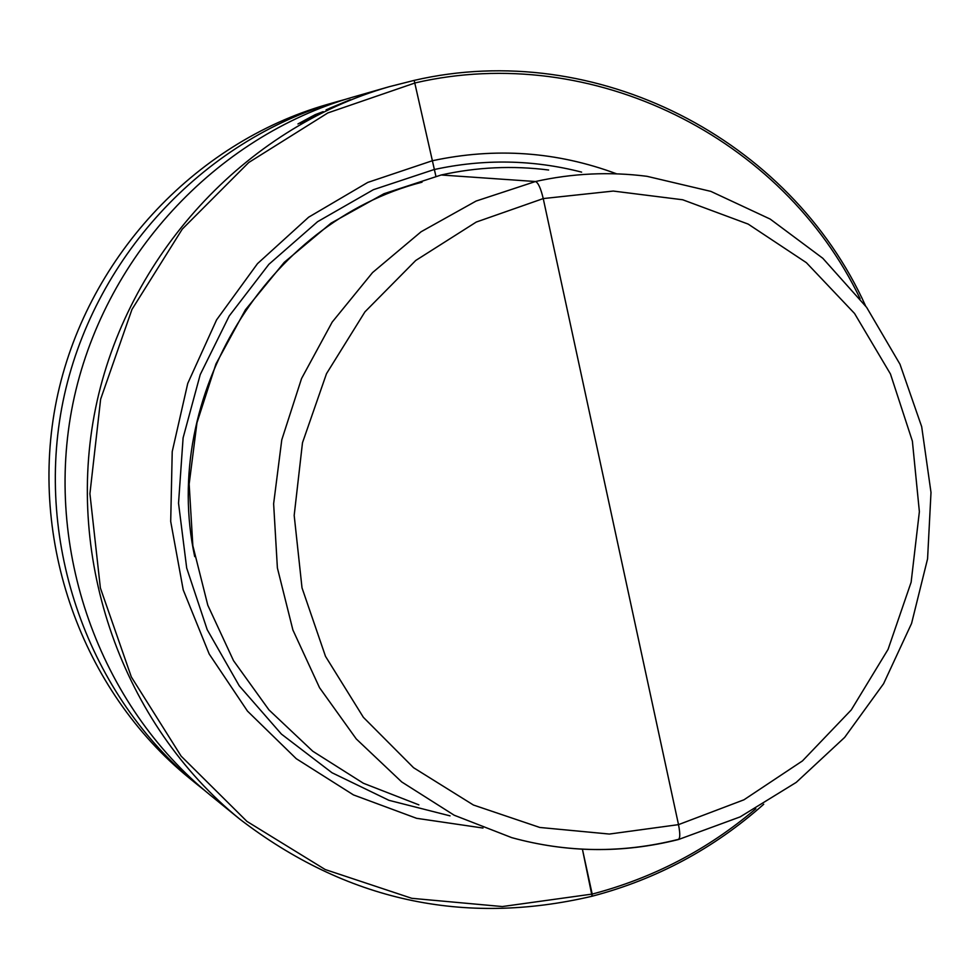 <?xml version="1.0" encoding="UTF-8"?>
<svg xmlns="http://www.w3.org/2000/svg" width="980" height="980" viewBox="0 0 980 980"><rect width="100%" height="100%" fill="white"/><g stroke="black" fill="none" stroke-linecap="round" stroke-linejoin="round"><path stroke-width="1.47" d="M755.837 808.745C707.646 849.672 653.096 878.117 592.19 894.079L582.414 849.219L592.091 896.235C463.503 926.382 346.038 900.657 239.696 819.06C122.745 724.024 64.558 560.487 95.599 408.109C126.837 255.768 244.535 128.172 389.403 86.656L414.185 80.385L435.892 176.229M239.696 819.06L210.541 795.356C98.858 704.596 43.341 548.678 72.924 403.466C102.692 258.291 214.939 136.673 353.266 97.02L389.403 86.656M204.183 790.076L197.789 784.992C88.421 696.106 34.067 543.52 63.014 401.445C92.145 259.394 202.003 140.385 337.488 101.54L345.364 99.372M197.789 784.992L189.471 778.218C81.61 690.557 28.016 540.164 56.546 400.122C85.26 260.117 193.562 142.811 327.173 104.505L337.488 101.54M860.097 298.667C782.628 136.992 592.557 41.858 415.3 82.871L327.835 112.933L248.749 162.496L182.268 229.112L131.982 309.398L100.634 399.191L89.915 493.712L100.377 587.963L131.357 676.984L181.129 756.131L246.923 821.387L325.188 869.53L411.808 898.317L502.324 906.549L592.19 894.079L592.091 896.235C656.502 879.317 713.71 848.656 763.726 804.237M865.585 305.907C790.088 138.535 595.693 38.306 414.185 80.385M482.981 828.039L416.598 818.312L353.474 794.915L296.266 758.704L247.462 711.088L209.206 654.028L183.223 589.899L170.704 521.446L172.223 451.609L187.744 383.425L216.592 319.86L257.495 263.644L308.639 217.193L367.757 182.427L432.29 160.757C495.415 147.221 556.873 151.582 616.69 173.852M418.877 804.862L363.372 783.253L312.779 751.244L268.949 709.9L233.51 660.655L207.809 605.248L192.839 545.676L189.165 484.096L196.968 422.772L215.955 363.96L245.417 309.815L284.274 262.309L331.044 223.146L383.988 193.709L441.184 174.991L535.46 181.521C538.204 182.635 540.788 188.319 543.239 198.573L678.515 824.633C680.426 834.531 680.145 839.505 677.695 839.542C622.263 853.445 566.955 852.808 511.744 837.643L454.193 815.225L401.727 781.954L356.267 738.945L319.529 687.691L292.898 629.993L277.389 567.935L273.628 503.769L281.775 439.849L301.546 378.55L332.183 322.102L372.547 272.575L421.13 231.733L476.109 201.047L535.46 181.521C572.504 173.289 609.646 171.549 646.923 176.302L710.819 191.37L770.207 219.091L822.808 258.279L866.602 307.304L899.971 364.205L921.69 426.716L931 492.45L927.57 558.857L911.572 623.439L883.58 683.721L844.65 737.401L796.238 782.383L740.145 816.891L678.503 839.517M548.629 170.018C512.687 165.436 476.868 167.09 441.184 174.991M320.374 113.227L323.167 111.647L315.18 114.66L297.945 123.958L312.4 116.13L316.442 114.317L309.104 118.396L319.603 113.435L300.407 123.48L320.374 113.227M326.083 109.858L350.338 99.678L326.083 109.858M359.783 96.101L379.787 89.486L359.783 96.101M329.402 108.364L347.128 101.026L329.402 108.364M386.635 87.453L387.7 87.147M384.172 88.151L387.223 87.281M611.287 513.508L678.515 824.633C680.426 834.531 680.145 839.505 677.695 839.542M450.041 815.862L388.974 800.329L332.012 772.755L281.419 734.094L239.243 685.804L207.221 629.723L186.69 568.045L178.532 503.23L183.101 437.876L200.226 374.605L229.222 315.964L268.888 264.306L317.606 221.676L373.368 189.704L433.944 169.601C483.642 158.748 532.863 159.593 581.618 172.125M194.702 556.603C160.291 396.251 267.099 221.909 422.049 182.194M678.515 824.633L609.34 834.054L539.809 827.463L473.426 805.021L413.572 767.72L363.384 717.336L325.507 656.355L302.012 587.853L294.184 515.394L302.489 442.74L326.487 373.699L364.928 311.873L415.753 260.46L476.255 222.056L543.239 198.573L613.26 191.063L682.717 199.773L748.169 224.089L806.381 262.677L854.56 313.49L890.452 373.98L912.38 441.123L919.375 511.67L911.13 582.218L888.064 649.385L851.265 709.924L802.461 760.909L743.942 799.803L678.515 824.633M511.744 837.643C567.089 852.857 622.545 853.519 678.123 839.615"/></g></svg>
